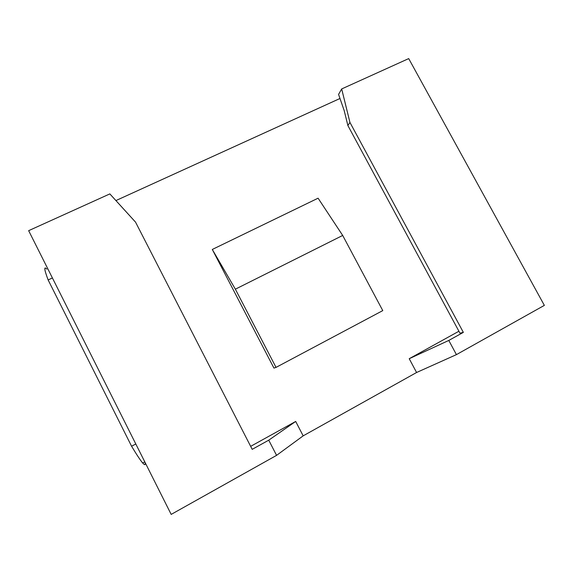 <?xml version="1.0" encoding="UTF-8"?>
<svg xmlns="http://www.w3.org/2000/svg" width="573" height="573" viewBox="0 0 573 573"><rect width="100%" height="100%" fill="white"/><g stroke="black" fill="none" stroke-linecap="round" stroke-linejoin="round"><path stroke-width="0.86" d="M46.8 269.124C43.77 265.908 44.221 269.518 48.139 279.961L52.401 277.955M48.139 279.961L131.575 446.231C136.739 454.812 140.435 460.391 142.684 462.984C144.84 465.426 145.606 465.197 145.005 462.304M131.575 446.231L135.801 443.982M339.99 98.484L115.918 200.571M338.571 94.409L341.68 88.944L349.945 122.443L463.349 332.376L459.976 333.2L347.883 125.544L344.215 110.661L338.571 94.409M458.916 331.237L409.222 358.705L448.788 340.441L456.423 354.63L544.35 305.38L408.707 58.596L341.68 88.944M276.573 455.363L268.737 440.171L252.192 449.339L135.536 222.123L109.851 193.903L28.65 230.668L171.177 514.404L276.573 455.363L303.174 435.852L416.578 372.5L456.423 354.63M409.222 358.705L416.578 372.5M268.737 440.171L295.697 421.449L250.652 446.346M295.697 421.449L303.174 435.852M212.297 249.456L273.944 368.088L276.028 367.393L382.771 310.609L342.69 235.453L318.087 198.194L212.297 249.456L235.36 289.179L342.69 235.453M347.883 125.544L349.945 122.443M448.788 340.441L463.349 332.376M276.028 367.393L235.36 289.179M142.684 462.984L144.776 461.852"/></g></svg>
